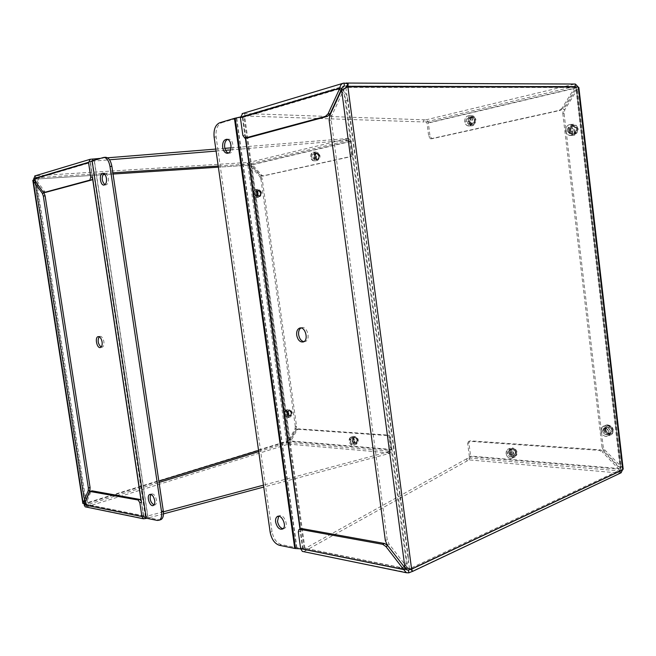 <?xml version="1.0" encoding="UTF-8"?>
<svg xmlns="http://www.w3.org/2000/svg" width="656" height="656" viewBox="0 0 656 656"><rect width="100%" height="100%" fill="white"/><g stroke="black" fill="none" stroke-linecap="round" stroke-linejoin="round"><path stroke-width="0.49" stroke-dasharray="3.28 2.46" d="M34.079 179.523L35.9 176.956L35.383 175.824L249.182 162.376L247.107 163.5L247.902 165.427L251.773 166.116L261.211 176.644L262.211 178.998L296.545 426.162L296.209 428.524L289.952 439.774L286.475 441.398L286.262 443.546L288.525 444.096L290.895 441.004L297.168 429.762L298.644 428.876L388.459 435.117L390.32 437.372L391.919 449.475L390.32 453.001L388.245 453.731L263.753 487.047M286.262 443.546L286.852 442.48L288.304 442.505L288.525 444.096L86.567 506.85L86.674 505.341L84.37 503.546M34.76 180.474L35.317 179.121L248.936 165.181L250.494 166.198L251.773 166.116L289.952 439.774L288.738 440.151L286.852 442.48M247.902 165.427L286.475 441.398L84.567 503.546L85.526 503.742L84.788 503.103L34.817 180.121M86.674 505.341L87.15 504.161L85.526 503.742L158.859 481.143M145.222 518.863L86.567 506.85L86.272 504.981L87.15 504.161M163.492 513.878L146.903 518.322M286.475 441.398L287.533 441.488L248.936 165.181L218.382 167.173M259.186 189.953C256.849 192.495 257.095 194.701 259.915 196.562C262.449 194.201 262.269 191.995 259.391 189.928L259.186 189.953M289.788 409.803L289.239 409.893C287.435 412.952 288.107 415.018 291.256 416.093C293.035 413.624 292.543 411.525 289.788 409.803M35.9 176.956L36.761 178.145L35.686 177.776L35.383 175.824L91.045 159.096M102.844 174.709L35.317 179.121L36.761 178.145M247.107 163.5L248.936 165.181M231.092 147.846L348.631 138.449L249.182 162.376L249.419 164.033L248.001 164.5M99.901 158.424L107.469 157.809M215.816 149.076L224.885 148.346M84.878 502.799L35.014 180.457L43.534 192.323M84.099 504.833L85.797 504.308L86.272 504.981L159.055 482.472M86.567 506.85L85.928 506.99M141.286 501.004L143.68 515.969L144.279 516.813L146.296 516.37L146.583 518.256M388.245 453.731L388.016 451.951L263.482 485.145M163.41 511.811L146.296 516.37M388.459 435.117L387.22 435.527L389.082 437.782L390.689 449.901L390.09 451.23L388.016 451.951M258.726 451.648L288.304 442.505L290.895 441.004L391.919 449.475M261.211 176.644L259.932 176.743L250.494 166.198L288.738 440.151L294.987 428.893L296.209 428.524M257.906 190.068L258.111 190.035C260.99 192.11 261.17 194.324 258.644 196.677C255.824 194.816 255.578 192.61 257.906 190.068M288.566 410.148C291.321 411.87 291.805 413.969 290.034 416.445C286.885 415.363 286.213 413.296 288.017 410.238L288.566 410.148M259.932 176.743L260.932 179.096L262.211 178.998M296.545 426.162L295.323 426.523L294.987 428.893M295.323 426.523L260.932 179.096M90.946 161.351L35.506 177.809L35.457 178.826L33.661 178.94M249.182 162.376L252.363 164.722L249.419 164.033L218.218 166.042M348.631 138.449L351.132 141.319L352.797 153.93L351.542 156.497L263.269 175.972L261.818 175.25L252.363 164.722L351.132 141.319M352.797 153.93L351.493 154.012L349.82 141.384L348.885 140.302L346.68 140.409L346.434 138.547M92.758 160.548L92.849 161.146L109.486 159.785M216.103 151.077L225.582 150.306M230.666 149.888L346.68 140.409M92.66 178.268L90.438 162.573L90.897 161.384M91.094 161.278L92.849 161.146M143.68 515.969L85.797 504.308L90.84 491.754L89.134 492.271M355.478 436.601L354.65 436.757C352.797 440.258 353.658 442.423 357.241 443.251C359.094 440.561 358.504 438.347 355.478 436.601M297.168 429.762L295.946 430.123L289.681 441.381L390.689 449.901M42.747 191.585L44.542 191.445L35.457 178.826L90.438 162.573M349.82 141.384L251.084 164.804L260.539 175.349L261.818 175.25M317.201 152.717C314.527 155.431 314.724 157.801 317.799 159.834C320.833 157.456 320.759 155.062 317.586 152.668L317.201 152.717M91.528 490.918L90.84 491.754M354.24 437.003C357.274 438.749 357.864 440.963 356.011 443.653C352.428 442.825 351.567 440.66 353.42 437.15L354.24 437.003M295.946 430.123L298.644 428.876M387.22 435.527L297.422 429.237M44.542 191.445L45.764 192.323M315.897 152.791C313.224 155.505 313.429 157.883 316.495 159.925C319.529 157.538 319.456 155.144 316.282 152.75L315.897 152.791M351.493 154.012L350.238 156.579L262.261 176.029L260.539 175.349M85.329 501.668L83.443 495.846L35.777 187.755C35.153 181.983 36.137 178.416 38.729 177.038L90.167 161.753L92.48 177.095M141.458 502.168L143.664 516.764L89.487 505.784L85.354 501.717M101.147 347.081L102.18 347.18C103.648 346.548 104.214 344.703 103.886 341.653C103.123 338.078 101.803 336.298 99.925 336.315L99.154 336.758M105.272 157.317L40.524 176.923C37.925 178.293 36.941 181.86 37.556 187.624L35.777 187.755M83.443 495.846L85.132 495.337L37.556 187.624M85.132 495.337C86.248 500.831 88.257 504.136 91.176 505.259L89.487 505.784M157.309 520.438L159.08 519.839L148.043 517.609L145.271 516.133L91.176 505.259M153.955 504.964L155.193 504.841C156.333 504.07 156.751 502.447 156.456 499.97C155.398 495.567 153.717 493.566 151.413 493.968L150.855 494.419M104.903 184.73L105.755 184.943C107.805 184.459 108.658 182.22 108.322 178.235C107.723 175.103 106.567 173.405 104.87 173.135L103.82 173.471M159.08 519.839L159.695 519.905M319.267 155.669C318.841 153.406 317.84 152.176 316.266 151.987C312.461 151.757 312.748 160.909 316.528 160.679C318.496 160.302 319.415 158.637 319.267 155.669M316.504 155.841C316.651 158.809 315.733 160.482 313.765 160.859C310.042 158.391 309.796 155.505 313.027 152.2L313.502 152.151C315.069 152.34 316.069 153.57 316.504 155.841M312.928 152.381C316.438 151.511 317.57 159.9 314.044 160.646C310.542 161.474 309.419 153.168 312.928 152.381M318.759 155.792C318.873 158.227 318.119 159.605 316.495 159.916C313.306 157.53 313.232 155.144 316.282 152.758L318.759 155.792M315.405 156.071C314.609 159.99 313.338 160.285 311.575 156.956C312.354 153.037 313.634 152.741 315.405 156.071L313.535 153.791C312.297 154.012 311.723 155.062 311.813 156.915L313.699 159.219C314.937 158.99 315.503 157.948 315.413 156.095M319.431 155.751L316.955 152.717C313.904 155.103 313.978 157.481 317.176 159.867C318.8 159.564 319.554 158.186 319.431 155.751M318.972 155.857C318.176 159.761 316.897 160.056 315.142 156.735C315.921 152.823 317.201 152.536 318.972 155.857M318.726 155.89L316.848 153.594C314.544 155.398 314.601 157.202 317.012 159.014C318.25 158.777 318.816 157.735 318.726 155.89M260.891 192.848C260.457 190.634 259.514 189.461 258.062 189.338C254.749 189.313 255.43 197.768 258.702 197.374C260.334 196.98 261.063 195.472 260.891 192.848M258.177 193.094C258.357 195.726 257.628 197.235 256.004 197.628L253.634 195.767L253.298 191.675L255.348 189.576C256.799 189.691 257.742 190.871 258.177 193.094M255.004 189.773C260.268 189.428 257.177 202.294 253.585 195.693L253.273 191.765L255.004 189.773M260.448 192.938C260.588 195.103 259.989 196.349 258.644 196.669C255.75 194.611 255.578 192.405 258.111 190.043L260.448 192.938M257.209 193.274L257.119 194.848C253.831 200.695 252.708 186.771 256.914 192.216L257.209 193.274M261.104 192.88L258.776 189.986C256.234 192.347 256.414 194.553 259.309 196.611C260.645 196.283 261.252 195.045 261.104 192.88M254.093 193.922L255.865 196.119L257.152 194.766L256.955 192.29L255.463 191.085L254.093 193.922M260.703 192.962C260.416 196.119 259.399 196.693 257.66 194.693L257.447 192.069C258.669 189.969 259.751 190.265 260.703 192.962M260.481 192.995L258.71 190.806L257.423 192.151L257.619 194.619L259.112 195.816L260.481 192.995M291.584 413.485C290.903 410.623 289.649 409.319 287.804 409.582C284.753 410.582 287.312 418.487 290.247 417.101L291.584 413.485M288.984 414.223L287.656 417.847L285.171 416.945L283.818 412.763L285.212 410.312L285.877 410.205C287.467 410.517 288.501 411.853 288.984 414.223M285.778 410.394C290.214 410.779 289.107 421.267 285.098 416.863L283.802 412.854L285.778 410.394M291.133 413.46L290.026 416.437C286.893 415.355 286.221 413.296 288.017 410.246C289.534 410.025 290.575 411.099 291.133 413.46M288 414.207L288.033 414.953C286.262 421.234 282.187 408.663 287.156 412.247L288 414.207M291.764 413.28C291.207 410.918 290.173 409.852 288.656 410.066C286.861 413.116 287.525 415.174 290.665 416.257L291.764 413.28M284.819 413.993C285.245 415.789 286.032 416.601 287.18 416.429L288.05 414.863L287.221 412.329L285.663 411.73L284.819 413.993M291.354 413.255C291.289 415.674 290.436 416.265 288.796 415.035L287.918 412.337C288.943 409.852 290.091 410.164 291.354 413.255M291.133 413.28C290.715 411.501 289.927 410.689 288.771 410.853L287.902 412.419L288.722 414.953L290.296 415.543L291.133 413.28M357.659 440.635C356.839 437.396 355.339 436.01 353.149 436.47C349.779 437.88 353.076 446.162 356.29 444.342L357.659 440.635M355.035 441.496L353.674 445.203L350.132 443.645L349.189 441.267L350.534 437.306L351.526 437.126C353.346 437.511 354.519 438.962 355.035 441.496M351.427 437.331C357.003 438.142 354.502 449.713 350.091 443.587L349.189 441.308C348.935 438.798 349.681 437.47 351.427 437.331M357.135 440.594L356.011 443.645C352.436 442.816 351.575 440.652 353.42 437.158C355.224 436.781 356.462 437.929 357.135 440.594M353.928 441.455C352.493 449.926 346.942 434.485 353.33 439.807L353.928 441.455M357.774 440.389C357.102 437.716 355.864 436.576 354.06 436.953C352.215 440.447 353.076 442.611 356.651 443.44L357.774 440.389M350.255 441.119C350.763 443.144 351.706 444.014 353.076 443.718L353.928 441.406L353.371 439.864L351.116 438.798L350.255 441.119M357.299 440.348C357.053 443.177 355.946 443.62 353.986 441.693L353.436 440.307C354.101 436.642 355.388 436.658 357.299 440.348M357.061 440.381C356.552 438.356 355.618 437.495 354.256 437.782L353.428 440.34L353.953 441.644L356.208 442.693L357.061 440.381M623.11 468.466L604.775 449.926L603.184 446.605L564.053 113.299L564.849 109.65L577.329 89.454L578.912 87.986M303.343 551.606L408.836 572.852L620.264 473.189M387.647 545.48L404.973 567.883L406.859 566.997L409.516 568.719L411.607 569.146M345.507 87.814L343.687 89.913L341.604 89.913M575.993 84.616L574.779 86.584L574.648 84.075C575.435 84.419 575.788 85.764 575.689 88.109L563.242 108.306L560.536 110.339L432.197 138.687L430.074 136.678L428.343 123.025C427.966 121.081 427.13 120.032 425.826 119.876L242.679 113.455M578.256 87.01L576.263 87.486L574.779 86.584M604.775 449.926L603.577 450.442L620.059 467.654L576.042 89.454L576.263 87.486L620.871 469.147L620.059 467.654L621.248 467.105L577.329 89.454L576.042 89.454L563.57 109.683L564.849 109.65M609.891 434.034L612.163 433.288C615.894 430.344 610.195 422.866 606.693 426.08C604.553 429.754 605.619 432.402 609.891 434.034M574.877 134.283C579.297 131.011 579.273 127.986 574.795 125.189C569.752 124.533 568.932 134.242 574.008 134.341L574.877 134.283M622.741 469.86L620.732 469.696L409.516 568.719L410.648 569.211L619.576 471.049L620.732 469.696M411.509 570.039L410.787 569.113M621.15 472.714L619.551 471.041M304.187 551.417L469.007 459.889L619.936 473.091L619.576 471.049M329.779 115.554L331.846 115.505L343.687 89.913L406.859 566.997L389.033 543.988L387.13 544.816M331.846 115.505L331.206 120.122L387.245 539.716L389.033 543.988M242.876 135.472L244.893 135.39L242.417 117.629L243.073 116.104L245.008 115.997L244.647 113.39M423.612 119.95L423.866 121.959L245.008 115.997M432.197 138.687L430.533 138.785L428.762 136.743L427.023 123.066L426.08 121.885L423.866 121.959M345.761 86.01L574.91 86.379L574.402 88.109L575.689 88.109L428.343 123.025M608.694 434.543C604.422 432.903 603.356 430.246 605.488 426.572C608.998 423.358 614.697 430.844 610.966 433.796L608.694 434.543M573.598 134.349L572.737 134.414C567.653 134.308 568.473 124.591 573.524 125.247C577.993 128.043 578.018 131.077 573.598 134.349M603.577 450.442L601.987 447.121L603.184 446.605M564.053 113.299L562.774 113.34L563.57 109.683M562.774 113.34L601.987 447.121M619.936 473.091L619.969 468.581L618.78 469.13L619.682 470.91L410.517 569.154M469.007 459.889L470.598 456.068L468.942 443.005L469.688 441.021L470.491 440.824L600.47 449.868L603.528 451.402L619.969 468.581L470.598 456.068M468.942 443.005L467.703 443.456L469.36 456.535L468.769 457.97L466.695 458.765L466.941 460.684M305.663 550.819L305.319 548.367L466.695 458.765M300.809 528.81L300.177 531.18L302.523 547.94L303.17 548.957L305.319 548.367M473.296 124.845C476.969 121.803 476.896 119.015 473.091 116.481C468.851 115.915 468.286 124.804 472.541 124.902L473.296 124.845M563.242 108.306L561.962 108.33L574.402 88.109L427.023 123.066M469.36 456.535L618.78 469.13L602.331 451.927L603.528 451.402M514.304 456.133L515.96 455.682C519.347 453.493 514.911 446.154 511.713 448.63C509.663 451.886 510.524 454.387 514.304 456.133M244.893 135.39L246.836 138.039M471.992 124.894L471.238 124.952C466.974 124.853 467.539 115.956 471.779 116.522C475.584 119.056 475.657 121.852 471.992 124.894M561.962 108.33L559.248 110.372L560.536 110.339M430.885 138.752L559.248 110.372M513.074 456.617L514.739 456.174C518.117 453.985 513.681 446.629 510.491 449.106C508.433 452.369 509.294 454.87 513.074 456.617M467.703 443.456L468.45 441.472L469.253 441.275L599.272 450.385L602.331 451.927M341.186 90.831C343.695 93.045 345.261 96.252 345.884 100.458L406.326 557.067C406.786 561.011 406.089 564.086 404.244 566.3C402.636 568.055 400.603 568.703 398.151 568.252L300.669 548.842M240.334 117.014L334.412 89.224L337.856 89.109L340.841 90.553M303.908 341.661L305.302 341.489C311.042 339.792 307.139 325.483 301.555 327.705L300.932 327.984M219.67 122.77L221.687 122.713C217.357 124.779 215.496 129.535 216.119 136.997L272.027 531.573C273.445 538.601 276.52 542.922 281.235 544.562L296.602 547.67L304.933 548.252L400.037 567.374C402.489 567.834 404.522 567.178 406.13 565.423C407.983 563.209 408.672 560.134 408.221 556.206L406.326 557.067M345.884 100.458L347.951 100.434L408.221 556.206M347.951 100.434C347.147 95.309 345.081 91.766 341.76 89.806M341.292 89.577L334.412 89.224M221.687 122.713L336.479 89.216M228.28 152.996L229.001 153.135C234.463 153.816 234.266 139.302 228.788 139.187L227.46 139.416M283.138 528.711L284.753 528.211C289.157 525.284 283.105 512.598 278.964 516.01L278.685 516.239M508.597 452.345C509.827 456.56 512.033 458.085 515.198 456.912C519.281 454.255 513.919 445.367 510.056 448.36L508.597 452.345M505.997 453.37L507.449 449.376C511.311 446.375 516.682 455.297 512.59 457.954L510.581 458.495C508.121 458.003 506.596 456.297 505.997 453.37M510.434 458.355C505.579 457.995 504.423 448.696 509.286 449.106C514.173 449.417 515.337 458.815 510.434 458.355M509.302 452.394L510.491 449.114C513.681 446.646 518.109 453.985 514.73 456.166C512.123 457.125 510.311 455.871 509.302 452.394M507.211 453.517C508.474 449.598 510.245 449.737 512.525 453.936C511.254 457.855 509.482 457.716 507.211 453.517M509.933 452.148C510.95 455.617 512.762 456.871 515.37 455.912C518.74 453.731 514.32 446.392 511.131 448.868L509.933 452.148M512.484 453.878C511.721 451.254 510.352 450.295 508.392 451L507.49 453.485C508.261 456.125 509.63 457.076 511.606 456.355L512.484 453.878M510.573 452.197C511.836 448.286 513.607 448.425 515.887 452.607C514.607 456.51 512.836 456.379 510.573 452.197M510.614 452.255C511.385 454.887 512.754 455.83 514.722 455.108C516.141 451.566 515.075 449.786 511.516 449.77L510.614 452.255M603.463 429.951C605.021 434.805 607.718 436.338 611.556 434.543C616.066 430.967 609.17 421.923 604.93 425.801L603.463 429.951M600.912 431.008L602.38 426.843C606.62 422.956 613.524 432.033 609.014 435.617L606.259 436.527C603.348 436.043 601.568 434.198 600.912 431.008M606.119 436.363C600.355 436.076 599.166 425.916 604.93 426.244C610.728 426.482 611.925 436.757 606.119 436.363M604.291 430L605.496 426.58C608.998 423.374 614.68 430.844 610.957 433.78C607.792 435.256 605.578 433.993 604.291 430M602.38 431.14C603.955 426.81 606.054 426.925 608.686 431.476C607.095 435.805 604.996 435.691 602.38 431.14M604.922 429.737C606.201 433.731 608.415 434.994 611.581 433.526C615.303 430.582 609.621 423.12 606.119 426.326L604.922 429.737M608.612 431.418C607.645 428.401 605.972 427.433 603.594 428.507L602.684 431.099C603.659 434.133 605.34 435.092 607.735 433.985L608.612 431.418M605.677 429.778C607.243 425.465 609.342 425.58 611.966 430.115C610.375 434.42 608.276 434.313 605.677 429.778M605.742 429.836C606.71 432.862 608.391 433.813 610.785 432.706C612.146 428.557 610.769 426.744 606.652 427.253L605.742 429.836M568.391 130.774C568.875 133.504 570.302 135.038 572.68 135.374C578.633 136.022 579.642 124.55 573.631 124.279C570.154 124.55 568.408 126.715 568.391 130.774M565.669 130.913C565.693 126.838 567.44 124.665 570.917 124.394C576.304 124.591 576.378 134.701 570.999 135.456L569.966 135.521C567.588 135.185 566.153 133.652 565.669 130.913M570.851 135.243C565.144 136.423 563.898 125.829 569.621 124.689C575.361 123.443 576.616 134.168 570.851 135.243M569.211 130.61C569.228 127.272 570.663 125.485 573.524 125.255C578.485 125.468 577.657 134.947 572.737 134.398C570.786 134.119 569.605 132.856 569.211 130.61M567.12 130.601C568.654 125.542 570.736 125.124 573.369 129.33C571.819 134.39 569.736 134.808 567.12 130.601M569.875 130.577C570.269 132.824 571.45 134.086 573.401 134.365C578.321 134.906 579.15 125.444 574.18 125.23C571.327 125.46 569.892 127.239 569.875 130.577M573.303 129.363L570.687 126.485C568.522 126.665 567.44 128.018 567.432 130.552L570.097 133.43C572.229 133.234 573.295 131.872 573.303 129.363M570.622 130.421C572.155 125.394 574.238 124.976 576.87 129.166C575.312 134.201 573.237 134.619 570.622 130.421M570.687 130.396L573.344 133.258C577.296 131.241 577.493 128.937 573.943 126.346C571.786 126.518 570.695 127.871 570.687 130.396M467.548 121.639C467.99 124.132 469.204 125.534 471.197 125.837C476.24 126.444 476.937 115.833 471.853 115.628C468.933 115.907 467.498 117.908 467.548 121.639M464.76 121.737C464.71 117.998 466.145 115.989 469.065 115.71C473.607 115.85 473.829 125.14 469.319 125.878L468.409 125.944C466.424 125.64 465.202 124.238 464.76 121.737M469.163 125.681C464.374 126.805 463.169 117.071 467.958 115.989C472.771 114.8 473.993 124.648 469.163 125.681M468.236 121.483C468.195 118.408 469.376 116.76 471.779 116.53C475.977 116.694 475.403 125.444 471.238 124.943C469.598 124.681 468.597 123.533 468.236 121.483M465.949 121.434C467.162 116.784 468.909 116.383 471.188 120.228C469.958 124.886 468.22 125.288 465.949 121.434M468.917 121.458C469.278 123.508 470.278 124.656 471.918 124.911C476.084 125.419 476.658 116.67 472.459 116.506C470.057 116.735 468.876 118.392 468.917 121.458M471.156 120.261L468.909 117.637C467.097 117.818 466.203 119.064 466.236 121.393L468.507 124.025C470.303 123.836 471.188 122.582 471.156 120.261M469.54 121.311C470.754 116.678 472.5 116.276 474.78 120.114C473.55 124.747 471.803 125.148 469.54 121.311M469.573 121.278L471.844 123.902C475.149 122.032 475.288 119.909 472.254 117.531C470.442 117.711 469.548 118.957 469.573 121.278M84.567 503.546L34.424 179.383M288.525 444.096L390.32 453.001M35.317 179.121L85.239 501.897M85.247 501.971L85.526 503.742M258.554 450.418L287.533 441.488M390.32 437.372L389.082 437.782M35.686 177.776L112.848 172.815M113.029 174.045L105.017 174.57M288.304 442.505L390.09 451.23M144.919 516.838L86.272 504.981M348.885 140.302L249.419 164.033M263.54 175.939L262.261 176.029M350.238 156.579L351.542 156.497M90.044 161.802L92.586 178.719M141.089 500.585L143.516 516.715M102.967 157.506L104.862 157.407M40.524 176.923L38.729 177.038M91.906 161.696L145.271 516.133M92.258 161.565L145.648 516.264M94.218 160.581L147.895 517.559M148.043 517.609L94.349 160.531M425.826 119.876L574.648 84.075L344.023 83.082L243.048 113.422M409.516 568.719L345.86 87.412L576.263 87.486M385.343 540.536L387.245 539.716M329.14 120.187L331.206 120.122M430.074 136.678L428.762 136.743M298.3 531.909L300.177 531.18M574.91 86.379L426.08 121.885M243.409 116.03L343.564 86.256M242.417 117.629L341.924 88.199M303.843 548.965L406.654 569.744M405.605 568.695L302.523 547.94M468.769 457.97L619.682 470.91M600.47 449.868L599.272 450.385M469.253 441.275L470.491 440.824M303.072 549.006L300.284 529.015M245.688 138.088L242.671 116.465M279.382 545.292L281.235 544.562M400.037 567.374L398.151 568.252M302.777 548.974L300.022 529.261M245.385 138.08L242.376 116.547M304.933 548.252L244.688 116.424M304.146 548.154L243.917 116.62M296.897 547.703L236.742 118.252M236.455 118.326L296.602 547.67M216.119 136.997L214.11 137.079M272.027 531.573L270.165 532.287M85.608 503.767L84.608 503.57M86.961 504.628L86.608 506.178M288.369 440.545L289.731 439.84M250.707 165.935L249.813 165.747M35.703 176.513L36.178 177.333M259.309 196.611L259.915 196.562M258.776 189.986L259.391 189.928M290.665 416.257L291.256 416.093M288.656 410.066L289.239 409.893M144.279 516.813L85.936 505.013M35.506 177.809L91.053 161.294M356.651 443.44L357.241 443.251M354.06 436.953L354.65 436.757M296.758 429.352L297.98 428.983M261.99 176.062L263.269 175.972M316.495 159.925L317.799 159.834M316.955 152.717L317.586 152.668M100.393 347.532L102.18 347.18M98.277 336.618L99.925 336.315M153.422 505.415L155.193 504.841M150.158 494.362L151.413 493.968M104.107 185.066L105.755 184.943M102.984 173.25L104.87 173.135M316.266 151.987L313.502 152.151M316.528 160.679L313.765 160.859M317.176 159.867L316.495 159.916M316.848 153.594L313.535 153.791M317.012 159.014L313.699 159.219M258.062 189.338L255.348 189.576M258.702 197.374L256.004 197.628M258.71 190.806L255.463 191.085M259.112 195.816L255.865 196.119M287.804 409.582L285.212 410.312M290.247 417.101L287.656 417.847M288.771 410.853L285.663 411.73M290.296 415.543L287.18 416.429M353.149 436.47L350.534 437.306M356.29 444.342L353.674 445.203M354.256 437.782L351.116 438.798M356.208 442.693L353.076 443.718M346.311 87.478L345.04 88.298M409.721 568.76L410.5 569.146M574.877 86.371L345.63 85.993M574.779 85.247L574.771 87.018M620.871 469.147L576.526 87.937M610.966 433.796L612.163 433.288M606.119 426.326L606.693 426.08M573.401 134.365L574.008 134.341M574.18 125.23L574.795 125.189M619.477 470.368L619.813 471.984M243.073 116.104L343.793 86.166M407.196 570.007L303.17 548.957M471.238 124.952L472.541 124.902M472.459 116.506L473.091 116.481M430.533 138.785L431.845 138.719M299.562 529.294L298.931 529.54M514.739 456.174L515.96 455.682M511.131 448.868L511.713 448.63M468.45 441.472L469.688 441.021M303.351 341.932L305.302 341.489M300.251 327.975L301.555 327.705M404.244 566.3L406.13 565.423M337.856 89.109L339.931 89.109M227.583 153.217L229.001 153.135M226.779 139.269L228.788 139.187M282.884 528.925L284.753 528.211M278.324 516.247L278.964 516.01M510.056 448.36L507.449 449.376M515.198 456.912L512.59 457.954M515.37 455.912L514.73 456.166M511.516 449.77L508.392 451M514.722 455.108L511.606 456.355M604.93 425.801L602.38 426.843M611.556 434.543L609.014 435.617M611.581 433.526L610.957 433.78M606.652 427.253L603.594 428.507M610.785 432.706L607.735 433.985M573.631 124.279L570.917 124.394M572.68 135.374L569.966 135.521M573.943 126.346L570.687 126.485M573.344 133.258L570.097 133.43M471.853 115.628L469.065 115.71M471.197 125.837L468.409 125.944M471.918 124.911L471.238 124.943M472.254 117.531L468.909 117.637M471.844 123.902L468.507 124.025"/><path stroke-width="0.98" d="M84.37 503.546L82.853 503.488L88.207 490.745L88.371 488.015L43.321 196.021L42.287 193.217L32.808 180.343L34.079 179.523M84.788 503.103L83.189 503.316L33.218 180.58L34.76 180.474M146.903 518.322L143.516 518.806L141.926 516.543L139.835 502.693L138.113 499.995L89.823 491.426L84.099 504.833L85.198 506.842L85.928 506.99M263.753 487.047L163.492 513.878M35.104 175.849L33.661 178.94L42.747 191.585L44.337 192.429L89.847 180.121L90.758 177.21L88.568 162.672L90.2 159.293L99.901 158.424M107.469 157.809L215.816 149.076M224.885 148.346L231.092 147.846M43.534 192.323L44.083 193.077L42.287 193.217M88.207 490.745L89.905 490.237L90.077 487.506L45.116 195.882L44.083 193.077M89.905 490.237L84.878 502.799M263.482 485.145L163.41 511.811M92.521 159.014L92.758 160.548M109.486 159.785L216.103 151.077M225.582 150.306L230.666 149.888M141.286 501.004L139.867 499.437L92.127 490.844L90.102 491.352M45.764 192.323L91.709 179.99L92.66 178.268M102.098 341.997C101.336 338.414 100.015 336.626 98.138 336.643C94.538 337.241 96.916 348.689 100.393 347.532C101.86 346.893 102.426 345.048 102.098 341.997M99.154 336.758C97.367 340.669 98.031 344.105 101.147 347.081M90.167 161.753L92.119 160.761L146.28 518.191L92.119 160.761M92.471 160.63L103.919 157.391C106.912 157.924 108.937 160.941 109.987 166.452L161.524 511.557C162.057 515.887 161.335 518.748 159.359 520.126L157.309 520.438L146.28 518.191M145.903 518.068L143.664 516.764M154.677 500.544C153.619 496.133 151.938 494.124 149.634 494.526C146.099 496.092 150.068 507.547 153.422 505.415C154.562 504.644 154.98 503.021 154.677 500.544M106.444 178.366C105.837 175.226 104.681 173.528 102.984 173.25C98.933 172.922 99.884 185.377 103.878 185.082C105.919 184.598 106.78 182.36 106.444 178.366M150.855 494.419C149.347 498.749 150.38 502.258 153.955 504.964M103.82 173.471C101.36 177.423 101.729 181.179 104.903 184.73M159.695 519.905L161.13 519.527C163.106 518.142 163.828 515.288 163.303 510.967L111.881 166.337C110.831 160.835 108.806 157.825 105.813 157.292L105.272 157.317M344.023 83.082L342.809 83.361C341.03 84.247 340.046 85.862 339.841 88.207L341.924 88.199L344.408 86.01L344.023 83.082L348.131 83.771L347.885 86.813L341.604 89.913L329.779 115.554L329.14 120.187L385.343 540.536L387.13 544.816L404.965 567.875L411.607 569.146L412.517 571.343L408.836 572.852L408.475 570.113L407.196 570.007L405.605 568.695L403.711 569.58L406.392 572.745L408.836 572.852M578.912 87.986L575.993 84.616L574.779 84.025M620.264 473.189L621.109 472.787L623.11 468.466M347.885 86.813L411.607 569.146L622.741 469.86L578.256 87.01L347.885 86.813L345.507 87.814M348.131 83.771L345.86 87.412M346.975 86.272L346.565 86.69M345.761 86.01L346.909 86.248M410.623 569.228L408.475 570.113L410.517 569.154M412.517 571.343L411.509 570.039M242.679 113.455L240.383 117.678L242.876 135.472L244.811 138.121L325.392 116.407L328.066 113.841L339.841 88.207L240.383 117.678M300.653 548.703L403.711 569.58L385.925 546.53L382.702 544.316L299.899 529.31L298.931 529.54L298.3 531.909L300.653 548.703L302.367 551.401L303.343 551.606M341.924 88.199L330.132 113.791L328.066 113.841M341.604 89.913L404.965 567.875L405.605 568.695M245.139 138.113L247.271 137.998L327.459 116.35L330.132 113.791M387.647 545.48L384.605 543.488L301.776 528.58L299.562 529.294M296.701 335.208C297.824 340.152 300.046 342.399 303.351 341.932C309.083 340.234 305.179 325.893 299.595 328.115C297.332 329.148 296.364 331.518 296.701 335.208M300.932 327.984C299.079 329.279 298.316 331.542 298.652 334.781C299.423 338.75 301.178 341.038 303.908 341.661M300.669 548.842L295.52 548.523L235.192 118.178L234.43 118.383L294.741 548.424L295.52 548.523M294.741 548.424L279.382 545.292C274.659 543.652 271.592 539.314 270.165 532.287L214.11 137.079C213.495 129.609 215.348 124.837 219.67 122.77L234.43 118.383M341.76 89.806L341.292 89.577M235.192 118.178L240.334 117.014M222.671 147.37C223.327 150.896 224.77 152.856 226.992 153.25C232.454 153.93 232.257 139.392 226.779 139.269C223.753 139.695 222.384 142.401 222.671 147.37M275.627 522.061C277.135 527.744 279.554 530.032 282.884 528.925C287.287 526.005 281.235 513.287 277.094 516.698C275.823 517.74 275.331 519.527 275.627 522.061M227.46 139.416C225.254 140.761 224.327 143.377 224.68 147.272C225.197 150.306 226.402 152.217 228.28 152.996M278.685 516.239L277.496 521.364C278.415 525.645 280.292 528.096 283.138 528.711M43.321 196.021L45.116 195.882M88.371 488.015L90.077 487.506M158.859 481.143L258.554 450.418M258.726 451.648L159.055 482.472M141.926 516.543L84.099 504.833M139.835 502.693L141.598 502.127M112.848 172.815L218.218 166.042M218.382 167.173L113.029 174.045M105.017 174.57L102.844 174.709M33.661 178.94L88.568 162.672M90.758 177.21L92.627 177.079M90.421 491.36L92.127 490.844M138.113 499.995L139.867 499.437M46.141 192.29L44.337 192.429M89.847 180.121L91.709 179.99M92.586 178.719L141.089 500.585M92.48 177.095L141.458 502.168M163.303 510.967L161.524 511.557M111.881 166.337L109.987 166.452M343.564 86.256L344.408 86.01M385.925 546.53L387.819 545.702M406.654 569.744L408.475 570.113M325.392 116.407L327.459 116.35M245.254 138.088L247.271 137.998M384.605 543.488L382.702 544.316M299.899 529.31L301.776 528.58M300.284 529.015L245.688 138.088M300.022 529.261L245.385 138.08M82.853 503.488L32.808 180.343M84.608 503.57L82.91 503.48L83.492 503.226M143.516 518.806L85.198 506.842M34.694 175.972L90.2 159.293M45.895 192.331L44.214 192.454M149.634 494.526L150.158 494.362M159.359 520.126L161.13 519.527M103.919 157.391L105.813 157.292M575.345 84.042L346.032 83.05M623.184 469.089L578.854 87.502M412.337 571.507L621.109 472.787M347.844 86.822L346.311 87.478M410.5 569.146L411.558 570.097M242.13 113.627L342.809 83.361M406.392 572.745L302.367 551.401M299.595 328.115L300.251 327.975M226.992 153.25L227.583 153.217M277.094 516.698L278.324 516.247"/></g></svg>
